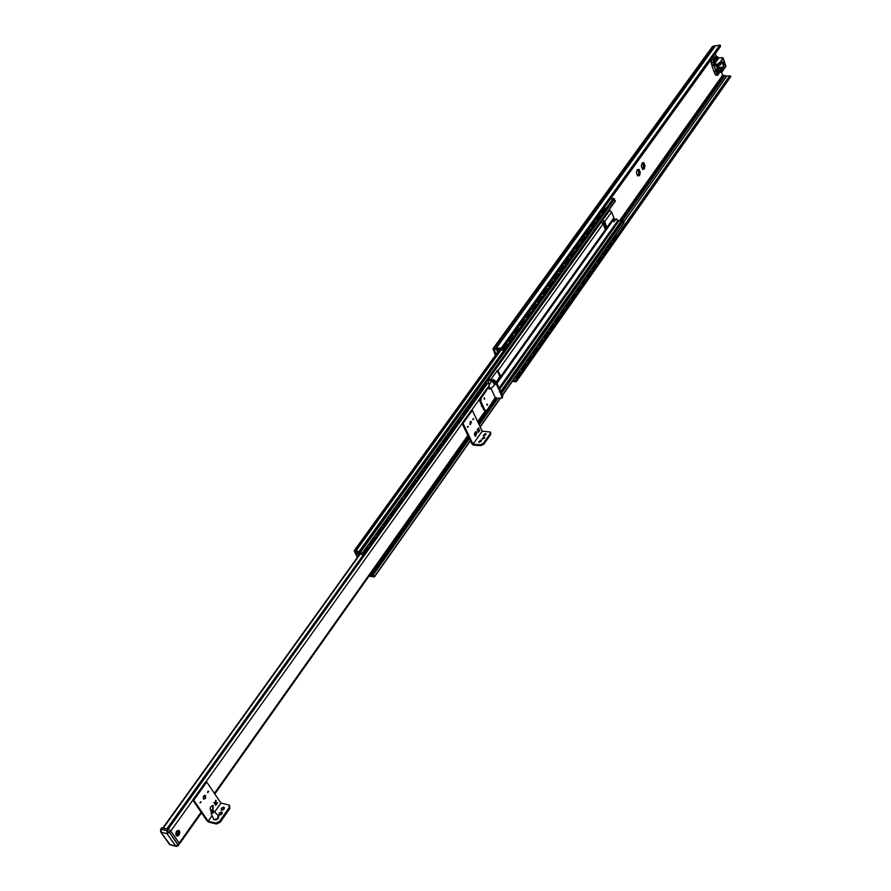 <?xml version="1.0" encoding="UTF-8"?>
<svg xmlns="http://www.w3.org/2000/svg" width="891" height="891" viewBox="0 0 891 891"><rect width="100%" height="100%" fill="white"/><g stroke="black" fill="none" stroke-linecap="round" stroke-linejoin="round"><path stroke-width="1.34" d="M644.115 163.298L644.95 166.116L644.371 168.722L642.611 169.468L641.253 165.96L642.177 162.886L643.603 162.608L644.115 163.298L642.879 163.22M642.366 162.897L641.977 163.744L643.458 162.708M644.371 168.722L642.433 168.9M643.224 168.755L644.037 169.19M643.168 168.711L644.293 168.254L643.035 167.954L643.569 165.102M644.85 166.428L643.814 167.931M644.583 165.035L643.179 165.113L642.879 163.465M644.004 163.432L643.837 165.091L643.179 165.113M495.34 355.398L493.001 348.682L500.965 347.98L500.252 348.76L494.149 349.539L496.12 354.317M639.114 171.729L638.034 170.471L639.259 169.602L638.112 170.092M637.199 170.214L638.123 169.847M638.402 175.371L638.814 171.729M639.359 169.936L640.206 172.754L639.615 175.382L637.421 175.783L636.475 172.62L637.065 169.992L638.702 169.346M637.6 169.546L637.21 170.381M639.615 175.382L637.666 175.56M638.468 175.404L639.092 175.828M638.402 174.937L639.538 174.903L638.279 174.591M640.106 173.066L639.059 174.569M639.827 171.673L639.07 171.729L639.237 170.058M623.7 222.171L726.789 76.047L729.696 75.835L730.843 76.537L729.696 75.846L514.831 380.78L516.268 381.626L516.858 380.958L730.575 76.715M720.084 45.163L720.463 46.544L503.025 347.88L501.232 348.103L719.872 45.029L712.455 46.544L493.001 348.682M715.618 45.608L496.354 348.091L715.618 45.619M726.789 76.047L722.634 75.156L721.587 72.071M716.375 56.612L715.362 53.605M516.268 381.626L512.202 381.548M517.515 379.778L516.624 379.254L515.666 379.9M512.782 380.724L514.831 380.78M500.252 348.76L501.622 348.994L502.88 348.036M357.38 557.443L354.15 550.761L360.855 551.729L361.601 554.124L356.79 553.545L356.166 552.643L357.469 552.275L355.052 551.429L357.904 556.708M614.99 201.333L613.854 198.426L610.535 198.882M616.316 218.974L615.024 219.264L616.505 218.974L617.597 220.968M615.959 219.253L613.854 221.714L613.008 220.355M613.476 221.436L615.024 219.264M613.487 219.565L613.866 217.76L611.605 212.002L609.065 209.886M603.162 224.042L603.742 221.547L602.695 219.799L604.677 221.67L606.971 227.439L606.571 229.265M623.566 223.273L622.441 220.422L617.897 220.634M606.481 229.321L606.136 227.584L603.586 225.122M606.058 227.517L603.708 221.614M605.011 231.46L605.39 229.655L603.096 223.875L601.091 221.993L602.695 219.799M496.465 382.284L499.873 376.503L497.133 370.556M490.774 379.432L497.724 370.188L500.842 376.548L496.81 383.03M369.787 575.029L373.151 575.831L372.605 574.829L369.843 574.94M370.311 574.283L372.527 573.993L374.498 576.867L368.907 576.265M357.469 552.275L360.699 553.166L360.142 552.153L357.458 552.275M179.436 830.835C179.993 834.744 178.879 836.304 176.106 835.513C175.56 831.593 176.674 830.033 179.436 830.835M192.835 800.163L170.749 831.058L179.225 843.064L201.088 812.191M481.24 404.391L482.532 407.131M482.243 406.53L481.418 406.096M164.055 828.207L164.055 826.38M166.706 829.053L168.121 829.22L487.5 383.509L485.673 383.91L482.621 389.089L479.692 390.035M488.992 384.166L487.5 383.509M494.082 399.413L495.307 397.542M215.7 800.274L216.045 802.011L214.219 802.702L214.742 804.027M215.544 800.675L216.19 800.664L215.6 802.423M215.667 802.435L215.087 802.591M215.154 802.602L214.219 802.702M214.286 802.724L214.931 803.76M214.998 803.771L213.885 802.758L215.9 801.755L215.455 800.653M216.379 804.584L215.555 805.219L215.811 802.991L217.604 802.858L215.7 805.442M215.912 803.303L216.39 804.027L215.834 803.292L217.126 803.003L215.834 803.292M217.604 802.858L216.513 804.283M216.39 804.027L217.126 803.003M214.653 811.991L220.923 803.058L206.745 782.042L193.759 800.218L192.712 799.973L207.113 820.967L208.795 822.137L216.524 823.997L220.244 822.215L229.8 808.527L229.666 805.798M220.923 803.058L229.176 805.085L229.176 807.602L219.62 821.302L215.9 823.084L208.171 821.224L212.091 815.621M221.625 811.957L221.982 812.113C222.416 814.018 221.447 814.953 219.097 814.92L219.264 812.96L221.625 811.957M223.752 807.168L224.109 807.335C224.532 809.228 223.574 810.153 221.224 810.119L221.391 808.17L223.752 807.168M200.319 802.078L200.096 802.936L201.243 801.911L200.096 802.98M207.636 792.344L207.859 791.475M208.772 791.319L207.77 792.734L208.16 791.186L208.772 791.319M210.822 811.077L212.938 808.505L212.258 805.531M211.401 811.333L210.889 811.122C209.552 807.892 210.332 806.088 213.239 805.72L212.96 810.699M203.516 799.015L204.451 795.385M205.609 795.763L205.531 798.347L203.705 799.171C202.769 796.944 203.304 795.708 205.32 795.463L205.609 795.763M222.338 812.904L219.353 815.042M224.465 808.115L221.48 810.242M193.759 800.218L208.171 821.224M206.745 782.042L205.698 781.808L192.712 799.973M212.426 812.024C211.724 811.278 211.724 811.278 212.426 812.024L211.757 811.311L212.437 812.046M218.195 815.465L217.371 818.896L213.974 819.586L213.439 818.662M477.509 429.585L477.854 430.843L477.231 429.529L478.879 428.192L478.812 429.339L477.442 429.573L477.832 430.787M478.512 427.791L478.745 429.339L477.988 429.64M478.99 431.589L478.4 431.968L478.59 430.108L479.859 430.353L478.5 432.191M478.656 430.398L479.002 431.11L478.59 430.398L479.514 430.375L478.59 430.398M479.859 430.353L479.068 431.389M479.002 431.11L479.514 430.375M482.22 431.177L490.429 432.057L490.328 433.438L483.479 443.25L480.338 444.743L473.054 444.208L482.22 431.177L472.319 410.406L463.019 423.414L462.028 423.348L472.063 444.141L473.5 445.121L480.772 445.656L483.913 444.163L490.763 434.34L490.618 432.458M484.047 436.958L484.693 437.225L481.842 438.918L484.047 436.958M485.339 433.627L485.985 433.895L483.134 435.588L485.339 433.627M480.761 440.154L481.407 440.421L478.556 442.125L480.761 440.154M467.541 426.455L467.497 427.168M467.563 427.357L468.287 426.332L467.563 427.357M472.898 419.572L472.943 418.87M473.689 418.737L472.965 419.761L473.689 418.737M475.248 436.289L475.571 431.701M477.053 432.402L475.504 436.423C473.99 434.195 474.257 432.603 476.295 431.634L477.053 432.402M470.036 424.45L470.225 421.554M471.417 421.922L470.359 424.684L470.894 421.387L471.417 421.922M484.76 437.915L482.198 439.14M486.052 434.585L483.501 435.81M481.485 441.112L478.924 442.348M463.019 423.414L473.054 444.208M472.319 410.406L471.328 410.339L462.028 423.348M484.27 397.832L484.726 399.079L484.114 399.023L484.292 397.809M486.92 404.948L486.954 404.247M487.065 404.046L487.6 405.193L487.065 404.046M484.08 398.132L484.047 398.823M500.118 391.595L501.076 392.274L500.519 393.065L499.573 391.984L500.508 391.049L496.098 381.504L493.258 379.555L492.69 380.346L495.53 382.295L499.951 391.84M489.359 384.945L487.945 380.602L492.69 380.346M486.887 410.328L483.902 410.038L486.887 410.328L495.218 397.542L491.008 388.487L495.218 397.542L497.145 398.232L502.223 398.021L500.519 393.065M501.076 392.274L502.78 395.938L502.212 396.729M502.223 398.021L502.78 395.938M489.059 380.167L487.945 380.602M489.627 379.377L493.258 379.555M484.893 410.105L480.839 401.529L481.118 398.088L483.579 394.635L482.599 394.579L480.126 398.032L479.859 401.473L480.839 401.529M483.902 410.038L479.859 401.473M485.216 391.427L488.301 388.03M486.23 390.926L484.871 391.405L482.978 394.045L483.958 394.1L485.851 391.461M481.118 398.088L480.126 398.032M482.944 394.602L482.978 394.045M485.25 390.871L487.321 387.975L488.29 388.019M490.729 382.094L492.523 381.582L494.65 384.901M161.605 827.939L168.332 829.276L170.615 830.869L179.358 843.242L178.445 845.592L169.502 832.439L166.962 833.653L167.207 830.835L161.238 829.354L160.703 832.027L166.962 833.653L175.739 846.016L178.245 844.813L169.502 832.439L167.207 830.835L161.238 829.354L160.525 829.443L160.703 832.027L169.479 844.367L161.004 832.149L166.962 833.653L167.207 830.835L168.332 829.276L170.615 830.869L179.358 843.242L178.445 845.592L179.358 843.242L178.245 844.813L175.739 846.016L170.025 844.757L161.004 832.149L161.238 829.354L160.525 829.443L160.703 832.027L169.479 844.367L175.984 846.272L166.962 833.653L169.502 832.439L167.207 830.835L168.332 829.276L162.362 827.795L161.238 829.354L161.783 827.784L160.525 829.443L161.605 827.939M178.735 834.076L178.991 832.461L178.167 832.005L177.331 834.076L178.735 834.076M718.725 65.232L718.502 64.575L711.853 64.965L711.931 65.689L713.958 71.425L720.641 71.002L720.752 71.592L720.641 70.912L720.864 71.581M713.958 71.425L714.081 72.015L720.875 71.592M711.82 65.065L718.502 64.575M717.311 72.516L721.387 72.26L721.242 70.2L716.008 71.013L720.942 70.89M719.549 65.188L719.015 65.355C718.324 68.239 717.511 68.295 716.564 65.511M719.026 65.232L718.625 64.029L719.895 62.882L720.73 64.508M711.241 60.109L711.864 64.943L711.074 62.593M721.242 70.2L722.089 68.585L722.612 70.957L721.342 72.093L717.389 72.505M721.821 68.952L721.075 70.122L716.141 70.434L717.99 67.727M719.037 65.288L714.181 65.667M716.008 71.013L716.141 70.434M721.376 72.182L722.579 71.18L721.387 72.26L716.453 72.405L717.957 75.111M717.856 72.483L717.856 73.953L715.117 74.387L714.315 72.004M723.18 58.115L725.842 66.079L722.601 71.157L725.875 66.168M713.858 60.543L714.782 60.365L714.114 62.559L714.782 60.365L717.444 57.403L718.358 57.826L714.604 63.818L718.837 57.915L722.167 57.681L722.668 58.182L719.895 62.882L723.069 58.45L725.775 66.513L722.612 70.957M714.27 63.484L713.724 64.341L718.625 64.029L713.724 64.341L713.09 62.47L711.118 62.593L711.842 59.697L713.646 59.574M718.837 72.928L717.934 74.142M717.834 73.864L719.037 73.396L719.104 72.405M713.947 62.337L714.782 63.629M497.557 352.324L496.565 349.461M507.592 344.126L504.629 349.072L502.591 350.04L496.81 349.829L497.791 352.001M611.894 240.158L613.832 239.267L616.338 235.714L615.636 234.834M600.456 212.86L603.007 211.947L605.557 208.416L604.276 207.558M603.964 209.675L602.494 211.356L603.964 209.675M614.489 236.705L613.765 237.641M614.768 236.07L612.763 238.922M598.852 216.758L597.382 218.451L598.852 216.758M609.477 243.822L608.742 244.769M609.756 243.187L607.74 246.05M593.707 223.886L592.225 225.601L593.707 223.886M603.229 252.977L604.666 250.404L602.672 253.233M588.528 231.081L587.024 232.807L588.528 231.081M599.621 257.566L597.571 260.473M580.453 240.57L582.001 239.879L583.516 237.685M594.486 264.839L592.426 267.768M578.036 245.615L576.51 247.386L578.036 245.615M589.319 272.167L588.26 273.815M587.993 274.072L587.236 275.119M572.735 252.977L571.198 254.759L572.735 252.977M582.012 282.525L584.284 279.774M566.999 261.386L567.534 259.593L566.242 261.965M578.56 287.67L577.791 288.673M578.872 286.991L576.755 289.987M559.08 270.185L560.439 269.683L562.21 267.222M573.771 294.765L571.454 297.516M553.634 277.736L555.216 277.034L556.786 274.762M568.246 302.049L566.108 305.101M551.095 282.982L549.502 284.842L551.095 282.982M562.878 309.667L560.717 312.741M542.608 293.016L544.201 292.315L545.793 289.998M557.142 318.065L556.329 319.112M555.873 320.17L557.621 317.586M540.013 298.351L538.398 300.245L540.013 298.351M552.008 325.092L549.814 328.211M531.404 308.553L533.007 307.829L534.622 305.49M544.88 335.773L546.439 333L544.29 336.03M528.753 313.966L527.116 315.904L528.753 313.966M540.971 340.752L538.732 343.926M523.05 321.863L521.402 323.823L523.05 321.863M535.38 348.682L533.13 351.878M514.252 332.321L515.878 331.586L517.526 329.191M529.744 356.667L527.472 359.886M508.438 340.362L509.841 339.861L511.746 337.221M524.064 364.72L521.781 367.972M603.552 208.561L604.131 208.951M602.494 211.356L601.18 211.846M598.451 215.633L599.019 216.023M597.382 218.451L596.057 218.952M593.306 222.761L593.874 223.14M592.225 225.601L590.9 226.102M588.127 229.945L588.695 230.324M587.024 232.807L585.699 233.308M582.903 237.173L583.46 237.552M576.51 247.386L575.174 247.887M571.198 254.759L569.85 255.26M567.556 259.827L566.799 259.493M565.841 262.188L564.493 262.689M549.502 284.842L548.143 285.343M555.861 320.181L555.282 320.448M538.398 300.245L537.028 300.757M546.506 332.889L544.88 335.762M527.116 315.904L525.735 316.405M535.279 348.838L534.667 349.829M523.251 321.261L522.694 320.949M521.402 323.823L520.01 324.324M517.515 329.225L516.936 328.89M523.964 364.876L523.329 365.911M511.724 337.244L511.133 336.909M613.877 237.552L614.69 236.393M603.63 211.646L604.443 210.51M608.854 244.669L609.678 243.51M598.518 218.74L599.342 217.593M603.786 251.852L604.621 250.683M593.373 225.891L594.197 224.732M598.696 259.092L599.52 257.9M588.183 233.086L589.018 231.927M593.551 266.376L594.397 265.184M582.948 240.347L583.794 239.178M588.372 273.726L589.218 272.523M577.68 247.665L578.537 246.484M583.159 281.122L584.006 279.919M572.378 255.026L573.236 253.846M577.891 288.584L578.76 287.37M567.021 262.466L567.89 261.263M572.601 296.102L573.459 294.876M561.631 269.951L562.499 268.737M567.255 303.686L568.124 302.439M556.196 277.491L557.064 276.277M561.865 311.315L562.756 310.068M550.716 285.098L551.596 283.873M556.441 319.011L557.332 317.753M545.192 292.771L546.083 291.535M550.972 326.774L551.874 325.505M539.623 300.501L540.514 299.253M545.459 334.593L546.361 333.312M534.01 308.286L534.912 307.027M539.901 342.478L540.815 341.186M528.352 316.149L529.265 314.879M534.299 350.419L535.224 349.127M522.649 324.068L523.563 322.787M528.653 358.427L529.577 357.124M516.891 332.042L517.827 330.75M522.961 366.502L523.897 365.187M511.1 340.095L512.035 338.792M605.702 208.082L603.151 212.303L600.189 213.227M600.601 215.143L598.039 219.409L595.065 220.322M595.466 222.271L592.883 226.57L589.898 227.483M590.299 229.444L587.681 233.776L584.696 234.701M585.075 236.672L582.447 241.049L579.451 241.962M579.829 243.967L577.168 248.366L574.16 249.291M574.528 251.307L571.855 255.75L568.837 256.675M569.193 258.713L566.498 263.19L563.468 264.115M563.814 266.175L561.096 270.697L558.056 271.621M558.39 273.693L555.65 278.248L552.598 279.173M552.921 281.266L550.159 285.866L547.096 286.791M547.419 288.907L544.624 293.551L541.561 294.475M541.862 296.603L539.055 301.292L535.97 302.216M536.271 304.366L533.431 309.088L530.334 310.023M530.624 312.195L527.762 316.962L524.665 317.887M524.933 320.081L522.048 324.892L518.941 325.816M519.197 328.033L516.29 332.878L513.171 333.813M513.416 336.052L510.487 340.941L507.358 341.877M504.44 347.713L505.921 345.285L504.228 347.746M505.253 348.203L506.199 346.9M518.529 373.151L516.034 376.113M517.226 374.643L518.161 373.318M502.925 347.991L503.983 347.969M518.239 372.995L517.593 374.053M505.921 345.285L505.32 344.694M505.888 345.34L505.286 344.995M515.031 377.539L517.114 376.581L519.999 372.505L519.342 371.424M496.643 349.461L502.424 349.673L504.462 348.693L507.402 344.628L507.48 343.815L506.144 343.547M520.177 371.993L517.281 376.949L514.786 377.884M616.483 235.369L613.977 239.612L611.638 240.514M595.322 219.954L597.894 219.041L600.456 215.488L600.534 214.865L599.175 214.631M611.471 242.475L608.954 246.751L606.604 247.653M606.86 247.297L608.809 246.395L611.326 242.82L610.636 241.94M590.165 227.116L592.738 226.203L595.322 222.616L595.4 221.982L594.041 221.748M606.437 249.625L603.886 253.946L601.536 254.848M601.781 254.492L603.742 253.59L606.281 249.992L605.59 249.09M584.953 234.333L587.537 233.42L590.143 229.8L590.221 229.165L588.862 228.92M601.347 256.842L598.785 261.197L596.424 262.099M596.669 261.742L598.641 260.84L601.202 257.209L600.512 256.296M579.707 241.606L582.302 240.681L584.919 237.039L585.008 236.393L583.65 236.148M596.224 264.104L593.64 268.492L591.268 269.394M591.524 269.049L593.495 268.135L596.079 264.482L595.388 263.558M574.428 248.934L577.023 248.01L579.662 244.334L579.751 243.677L578.393 243.432M591.067 271.421L588.461 275.854L586.089 276.756M586.334 276.41L588.316 275.497L590.911 271.811L590.232 270.875M569.093 256.307L571.699 255.394L574.372 251.696L574.45 251.017L573.091 250.772M585.866 278.805L583.249 283.271L580.854 284.173M581.099 283.828L583.093 282.915L585.71 279.195L585.031 278.259M563.725 263.758L566.342 262.834L569.026 259.103L569.115 258.423L567.756 258.167M580.631 286.234L577.981 290.744L575.586 291.647M575.831 291.301L577.836 290.377L580.464 286.635L579.785 285.688M558.312 271.254L560.94 270.329L563.647 266.576L563.725 265.874L562.377 265.629M575.352 293.729L572.679 298.273L570.273 299.187M570.518 298.83L572.523 297.917L575.185 294.141L574.506 293.184M552.854 278.816L555.494 277.881L558.223 274.094L558.301 273.392L556.953 273.136M570.028 301.281L567.333 305.858L564.916 306.782M565.161 306.426L567.177 305.502L569.861 301.704L569.182 300.724M547.364 286.434L550.003 285.499L552.754 281.69L552.832 280.977L551.484 280.71M564.66 308.887L561.943 313.509L559.526 314.434M559.771 314.077L561.798 313.153L564.493 309.322L563.825 308.331M541.817 294.119L544.468 293.184L547.241 289.33L547.33 288.606L545.983 288.35M559.258 316.561L556.519 321.217L554.091 322.141M554.336 321.796L556.363 320.86L559.08 316.996L558.412 316.004M536.226 301.86L538.888 300.924L541.683 297.048L541.773 296.313L540.425 296.046M553.801 324.291L551.05 328.991L548.6 329.915M548.845 329.57L550.894 328.634L553.634 324.736L552.966 323.734M530.602 309.667L533.275 308.72L536.092 304.811L536.17 304.065L534.823 303.798M548.31 332.087L545.526 336.82L543.076 337.756M543.321 337.411L545.37 336.464L548.143 332.543L547.475 331.519M524.922 317.53L527.606 316.595L530.446 312.652L530.524 311.895L529.187 311.627M542.775 339.939L539.968 344.717L537.507 345.652M537.752 345.307L539.812 344.36L542.597 340.407L541.94 339.371M519.197 325.46L521.892 324.524L524.754 320.548L524.832 319.78L523.496 319.501M537.195 347.858L534.366 352.68L531.894 353.616M532.139 353.27L534.21 352.324L537.017 348.336L536.36 347.29M513.428 333.457L516.134 332.51L519.019 328.512L519.097 327.721L517.76 327.454M531.571 355.832L528.719 360.699L526.236 361.635M526.481 361.3L528.552 360.343L531.392 356.322L530.735 355.264M507.614 341.52L510.32 340.574L513.227 336.531L513.316 335.74L511.98 335.462M525.902 363.884L523.017 368.796L520.533 369.732M520.778 369.386L522.861 368.429L525.712 364.374L525.066 363.316M481.43 388.075L482.343 387.641M483.535 387.819L484.002 387.162M483.579 385.814L482.71 385.836M475.349 396.551L476.273 396.105M477.465 396.283L477.932 395.626M477.509 394.256L476.64 394.279M469.212 405.093L470.136 404.648M471.339 404.826L471.818 404.158M471.395 402.777L470.526 402.799M463.03 413.702L463.966 413.257M465.169 413.435L465.648 412.767M465.225 411.364L464.367 411.386M456.793 422.39L457.729 421.944M458.943 422.111L459.433 421.443M458.709 420.04L458.141 420.051M450.501 431.155L451.447 430.709M452.673 430.876L453.151 430.186M452.439 428.783L451.871 428.783M444.152 439.998L445.11 439.541M446.335 439.709L446.825 439.018M446.402 437.581L445.545 437.581M437.759 448.908L438.717 448.451M439.954 448.607L440.444 447.917M431.311 457.896L432.269 457.428M433.505 457.595L434.006 456.894M424.795 466.962L425.764 466.494M427.012 466.65L427.513 465.948M418.235 476.117L419.215 475.638M420.463 475.794L420.964 475.081M411.609 485.339L412.589 484.86M413.847 485.016L414.36 484.292M404.926 494.65L405.917 494.16M407.176 494.316L407.699 493.592M407.276 492.066L406.441 492.044M398.188 504.028L399.19 503.549M400.449 503.693L400.972 502.97M400.549 501.433L399.725 501.399M399.87 503.036L400.549 501.444M391.394 513.506L392.396 513.016M393.666 513.16L394.201 512.425M393.076 512.514L394 510.331L392.942 510.844M384.533 523.062L385.547 522.572M386.817 522.705L387.351 521.959M386.215 522.07L387.162 519.865L386.104 520.366M377.617 532.707L378.63 532.205M379.911 532.339L380.457 531.593M379.288 531.715L380.257 529.477L379.21 529.967M370.634 542.43L371.658 541.928M372.95 542.062L373.485 541.305M372.304 541.45L373.296 539.178L372.249 539.668M483.089 387.084L483.29 385.77M477.019 395.548L477.231 394.212M470.882 404.091L471.116 402.732M464.701 412.711L464.946 411.33M458.464 421.398L458.731 419.984M452.183 430.153L452.461 428.727M445.834 438.996L446.135 437.537M439.441 447.906L439.786 446.057M432.993 456.894L433.349 455.023M426.477 465.96L426.856 464.077M419.917 475.115L420.307 473.199M413.29 484.336L413.702 482.399M406.608 493.647L407.02 492.021M479.614 392.396L476.54 397.575L473.6 398.522M483.535 414.304L483.067 414.961M486.586 410.317L484.181 413.725M473.511 400.905L470.403 406.129L467.463 407.076M481.352 417.422L478.111 422.301M467.352 409.481L464.222 414.76L461.26 415.707M461.137 418.135L457.985 423.459L455.011 424.406M465.18 440.243L464.712 440.911M468.254 436.234L465.826 439.653M454.878 426.856L451.692 432.235L448.719 433.182M458.954 449.031L458.486 449.699M462.941 443.417L459.611 448.44M448.563 435.654L445.344 441.078L442.359 442.025M452.684 457.896L452.205 458.564M456.693 452.227L453.341 457.295M442.192 444.52L438.951 450L435.944 450.957M446.358 466.839L445.879 467.508M450.4 461.115L447.015 466.238M435.766 453.474L432.491 459.01L429.484 459.956M439.965 475.861L440.822 475.616L439.497 476.529M444.052 470.092L440.644 475.248M429.284 462.496L425.987 468.087L422.969 469.045M433.527 484.96L434.396 484.704L433.059 485.628M437.659 479.124L434.207 484.336M422.746 471.606L419.416 477.242L416.387 478.2M427.034 494.126L427.903 493.881L426.566 494.806M430.966 488.914L427.713 493.514M416.153 480.784L412.8 486.486L409.749 487.433M420.485 503.382L421.365 503.125L420.006 504.061M424.695 497.445L421.176 502.758M409.504 490.05L406.118 495.797L403.055 496.755M413.881 512.715L414.76 512.459L413.402 513.394M418.113 506.745L414.571 512.091M402.799 499.394L399.368 505.197L396.306 506.166M407.22 522.137L408.1 521.87L406.741 522.817M411.486 516.112L407.911 521.502M396.027 508.828L392.575 514.686L389.49 515.644M400.493 531.637L401.384 531.37L400.014 532.317M404.792 525.556L401.195 530.991M389.189 518.306L385.714 524.253L382.618 525.222M393.711 541.216L394.613 540.948L393.232 541.895M398.054 535.09L394.412 540.57M382.328 527.951L378.786 533.909L375.69 534.867M386.872 550.883L387.774 550.605L386.382 551.574M391.004 545.392L387.574 550.237M368.351 547.386L364.764 553.478L362.514 554.547L358.728 554.091L359.184 554.926M375.367 537.629L371.803 543.655L368.696 544.613M358.973 555.227L358.305 553.79L360.9 554.002M379.967 560.639L380.88 560.361L379.488 561.319M384.389 554.402L380.68 559.982M493.536 400.928L489.927 406.029M487.555 409.381L484.348 414.092M481.396 417.467L478.289 422.657M468.421 436.601L466.004 440.02M462.975 443.462L459.789 448.808M456.738 452.272L453.519 457.662M450.434 461.148L447.204 466.606M444.086 470.114L440.822 475.616M437.681 479.146L434.396 484.704M431.155 489.282L427.903 493.881M424.706 497.456L421.365 503.125M418.135 506.723L414.76 512.459M411.508 516.078L408.1 521.87M404.826 525.523L401.384 531.37M398.077 535.045L394.613 540.948M391.205 545.76L387.774 550.605M384.422 554.347L380.88 560.361M479.948 389.69L482.454 388.721L485.472 384.511L485.55 383.642L484.481 383.375M473.856 398.177L476.362 397.208L479.414 392.953L479.492 392.073L478.422 391.806M467.708 406.73L470.225 405.761L473.299 401.473L473.388 400.582L472.319 400.304M461.516 415.362L464.044 414.382L467.14 410.06L467.218 409.158L466.16 408.88M455.256 424.06L457.807 423.091L460.925 418.725L461.003 417.801L459.956 417.534M448.964 432.837L451.514 431.857L454.666 427.468L454.744 426.522L453.686 426.254M442.604 441.691L445.166 440.711L448.351 436.278L448.418 435.32L447.371 435.042M436.189 450.612L438.762 449.632L441.969 445.166L442.047 444.197L441 443.918M429.729 459.622L432.313 458.631L435.543 454.12L435.621 453.14L434.585 452.862M423.203 468.699L425.798 467.708L429.061 463.164L429.139 462.162L428.103 461.883M416.632 477.866L419.227 476.874L422.523 472.286L422.59 471.261L421.566 470.983M409.994 487.11L412.6 486.107L415.919 481.485L415.997 480.449L414.972 480.171M403.3 496.432L405.917 495.429L409.27 490.763L409.337 489.705L408.323 489.426M396.54 505.832L399.179 504.829L402.554 500.118L402.632 499.049L401.618 498.771M389.735 515.321L392.374 514.319L395.782 509.563L395.849 508.471L394.847 508.193M382.852 524.888L385.513 523.886L388.955 519.085L389.022 517.983L388.019 517.704M375.924 534.544L378.586 533.531L382.061 528.697L382.128 527.572L381.125 527.294M368.93 544.29L371.603 543.276L375.1 538.398L375.167 537.251L374.175 536.972M364.619 551.741L363.584 552.242M365.911 551.863L366.457 551.106M366.045 549.491L365.221 549.446M365.789 549.179L365.254 551.262M373.006 570.485L373.919 570.195L372.516 571.164M377.461 564.181L373.719 569.828M361.791 554.113L364.553 553.099L368.083 548.177L368.15 547.018L367.17 546.74M377.494 564.126L373.919 570.195M643.569 163.81L642.79 163.833M644.026 162.964L643.124 162.997M644.137 166.517L643.358 166.539M644.694 166.472L643.569 166.506M644.95 166.116L643.725 166.149M644.906 165.325L643.681 165.358M638.814 170.448L638.034 170.471M639.259 169.602L638.368 169.624M639.382 173.155L638.602 173.177M639.938 173.11L638.814 173.144M640.206 172.754L638.97 172.787M640.15 171.952L638.925 171.996M516.936 380.836L730.843 76.537L516.858 380.958M501.878 348.258L720.463 45.53M495.986 348.247L715.261 45.797M494.137 349.985L494.572 349.395M619.445 220.845L722.634 75.156M620.582 221.024L723.414 75.69M622.686 220.456L725.062 75.59M623.655 222.071L726.711 76.002M515.221 380.446L729.573 75.935M516.624 379.254L729.807 76.292M713.691 45.909L494.271 348.181M613.487 221.447L614.4 221.436M606.971 227.439L613.866 217.76M604.677 221.67L611.605 212.002M602.862 219.865L609.8 210.209M603.742 221.547L602.628 223.095M603.252 222.761L602.817 223.363M606.136 227.584L605.134 228.998M496.332 382.005L499.962 376.915M500.798 376.459L605.39 229.655M498.091 370.556L603.096 223.875M485.428 383.531L601.28 222.082M500.631 377.661L499.784 377.628M500.842 376.548L499.873 376.503M498.047 370.467L497.223 370.422M499.138 388.086L618.02 220.467M499.272 388.353L618.309 220.467M499.651 389.189L619.056 220.667M371.536 574.071L468.566 436.88M478.344 423.058L496.309 397.664M500.363 391.929L621.506 220.634M372.137 573.949L468.755 437.292M478.534 423.459L496.621 397.876M500.675 392.151L622.096 220.422M372.527 573.993L468.922 437.626M478.701 423.793L496.877 398.054M500.987 392.263L622.441 220.422M373.429 574.628L469.434 438.695M479.202 424.862L497.969 398.288M501.533 393.243L623.221 220.946M374.465 576.499L470.337 440.544M474.48 434.663L476.084 432.38M480.093 426.711L500.051 398.4M502.379 395.092L623.923 222.739M354.986 550.504L499.884 349.94M355.153 550.527L500.04 349.94M356.032 550.85L501.032 349.985M359.218 551.228L613.164 198.671M359.841 551.084L613.765 198.426M359.942 551.095L613.854 198.426M360.855 551.729L614.634 198.949M361.902 553.634L615.347 200.776M356.277 552.609L356.723 551.986M214.397 793.38L467.864 435.432M477.654 421.61L485.695 410.25M205.921 781.864L462.117 423.537M471.539 410.361L480.104 398.377M487.533 387.986L488.68 386.382M163.654 826.948L359.752 554.213M163.61 827.338L359.953 554.247M163.654 827.527L360.109 554.258M166.817 828.897L363.762 554.291M368.518 547.653L370.812 544.457M375.534 537.874L377.806 534.711M382.484 528.185L384.734 525.055M389.367 518.584L391.595 515.477M396.194 509.073L398.4 505.988M402.955 499.639L405.149 496.577M409.66 490.284L411.842 487.254M416.309 481.017L418.469 478.01M422.902 471.829L425.04 468.844M429.44 462.719L431.556 459.767M435.911 453.686L438.016 450.757M442.337 444.732L444.42 441.825M448.708 435.844L450.768 432.97M455.023 427.045L457.061 424.194M461.282 418.313L463.309 415.484M467.485 409.66L469.501 406.853M473.644 401.084L475.638 398.299M479.748 392.563L481.719 389.812M167.352 829.031L486.787 383.475M220.244 822.215L219.62 821.302M215.9 823.084L216.524 823.997M229.176 807.602L229.8 808.527M212.091 811.122L213.595 810.91L213.227 813.026L211.089 813.349L211.59 811.478M218.562 815.866L217.493 819.085L214.096 819.765L213.584 818.996M218.362 818.15L215.867 819.932M483.913 444.163L483.479 443.25M480.338 444.743L480.772 445.656M490.328 433.438L490.763 434.34M495.53 382.295L496.098 381.504M488.68 388.298L488.324 387.106L489.382 386.861L490.685 388.799L489.716 388.944M490.885 381.849L492.645 381.426L494.839 384.667M492.333 381.359L494.962 384.144M169.101 843.554L170.025 844.757L175.984 846.272L178.445 845.592L175.984 846.272L170.025 844.757L169.101 843.554M176.585 846.439L175.984 846.272L176.585 846.439M170.615 830.869L169.502 832.439L170.615 830.869M179.536 832.762L178.902 831.158L176.975 831.826L176.997 835.268L179.091 834.355M179.013 834.477L179.247 831.748C176.329 833.118 176.251 834.021 179.013 834.477M178.723 830.546L176.084 832.417L176.819 835.803C179.626 835.012 180.26 833.263 178.723 830.546L176.084 832.417C174.424 839.344 182.555 833.564 178.723 830.546M720.708 71.57L714.27 71.982L715.852 75.245L714.248 72.004M712.043 65.689L718.725 65.255M718.569 65.232L711.998 65.656M720.641 70.912L713.958 71.336M714.025 65.611L715.907 71.157M711.931 65.088L711.04 62.57L711.697 59.708M722.245 68.707L723.381 67.226L722.089 68.585L716.843 68.919M723.537 67.348C724.606 63.439 724.049 61.802 721.877 62.426L721.821 62.537M721.933 62.348L722.712 61.902L723.381 67.226L718.257 67.56M721.877 62.426L720.797 64.397M716.041 70.946L714.248 65.667M717.778 73.363L717.556 72.494M718.759 58.093L718.213 57.503M714.092 62.47L713.09 62.47L713.802 59.563M719.516 62.593L718.424 63.562M716.008 75.234L717.812 75.122L718.848 73.374M714.181 60.232L713.836 62.069M714.404 60.265L714.226 59.675M714.593 60.131L714.114 62.537M715.618 59.942L714.337 59.73M714.604 57.113L717.055 56.556M712.778 59.641L714.693 57.002L716.654 56.868L714.827 59.407L712.778 59.641M717.444 57.403L716.654 56.868L717.222 56.545L718.402 57.603M718.502 67.215L717.656 67.761L716.375 65.522M717.756 67.772L716.319 65.533M716.932 67.315L716.264 65.533L717.6 67.772L719.026 65.355M581.79 240.069L583.527 237.663M560.439 269.683L562.232 267.2M554.993 277.235L556.797 274.729M543.978 292.515L545.804 289.976M532.773 308.041L534.645 305.457M515.644 331.808L517.548 329.158M509.841 339.861L511.768 337.188M603.24 252.966L604.855 250.505M481.017 388.209L483.423 384.845M474.925 396.673L477.353 393.299M468.789 405.227L471.339 403.59L471.239 401.808M462.607 413.836L465.158 412.199L465.08 410.395M456.359 422.523L458.932 420.875L458.854 419.06M450.066 431.289L452.65 429.629L452.583 427.791M443.729 440.132L446.324 438.461L446.257 436.601M437.325 449.042L439.931 447.36L439.876 445.478M430.865 458.03L433.494 456.337L433.449 454.443M424.361 467.096L426.989 465.403L426.956 463.476M417.79 476.251L420.429 474.535L420.407 472.598M411.163 485.472L413.825 483.757L413.803 481.786M404.481 494.783L407.154 493.046L407.142 491.064M397.731 504.172L400.427 502.424L400.427 500.419M390.949 513.639L390.937 513.639C393.599 512.559 394.501 511.3 393.644 509.864M384.132 523.184L384.077 523.195C386.75 522.115 387.663 520.845 386.805 519.386M377.261 532.807L377.149 532.829C379.833 531.749 380.758 530.468 379.911 528.998M370.333 542.53L370.166 542.563C372.861 541.472 373.786 540.18 372.95 538.687M490.306 405.483L491.554 403.913M363.339 552.32L363.127 552.375C365.822 551.284 366.758 549.981 365.923 548.466M638.424 171.74L639.07 171.729M613.776 219.275L606.882 228.954M606.637 229.165L605.501 230.769M499.951 376.804L496.298 381.927M605.312 231.17L496.955 383.364M617.909 220.511L499.116 388.019M623.9 223.129L502.491 395.326M500.319 398.411L480.204 426.945M476.184 432.636L474.535 434.975M470.448 440.778L374.498 576.867M499.294 349.918L354.15 550.761M615.313 201.177L361.935 554.024M356.656 551.963L356.166 552.643M359.697 554.213L163.788 826.67M486.375 410.305L477.944 422.211M468.154 436.033L214.809 793.992M201.511 812.792L179.592 843.755M213.239 805.72L212.348 805.509M205.32 795.463L204.685 795.318M213.595 810.91L211.579 811.166L211.089 813.349L213.773 819.419M213.985 811.311L217.961 815.332M213.974 819.586L214.096 819.765C216.869 820.221 218.429 819.052 218.785 816.267M494.717 384.845L490.685 388.799C489.627 389.478 488.836 388.921 488.324 387.106L490.763 382.016M494.783 384.756L494.895 384.589C495.931 384.466 495.207 383.408 492.712 381.393L490.818 381.916M176.997 835.268C178.389 836.326 179.136 835.056 179.247 831.481L178.902 831.158M176.084 832.417C175.95 836.17 176.864 837.05 178.835 835.056C180.093 830.078 179.18 829.198 176.084 832.417M714.081 72.015L720.975 71.514M711.931 65.689L718.837 65.177M720.507 64.876L719.471 65.31M720.518 64.865L722.478 61.925M718.759 57.87L722.233 57.637M722.267 57.637L723.147 58.015M718.269 74.41L717.879 72.472M719.059 73.418L719.226 72.394M712.744 59.641L715.105 56.69M612.774 240.403L614.957 238.22M374.209 569.783L375.467 568.001M603.964 209.585L603.497 208.628M607.829 247.509L609.945 245.337M598.863 216.669L598.396 215.711M602.839 254.681L604.9 252.509M593.718 223.797L593.25 222.839M597.816 261.898L599.81 259.738M588.539 230.981L588.06 230.023M592.738 269.171L594.687 267.022M583.315 238.231L582.837 237.262M587.626 276.5L589.519 274.361M578.047 245.526L577.568 244.557M582.469 283.895L584.307 281.756M572.746 252.888L572.267 251.919M577.268 291.335L579.061 289.207M567.4 260.306L566.921 259.326M572.022 298.841L573.771 296.714M562.009 267.779L561.53 266.799M366.001 549.903L365.655 548.845M381.148 559.971L382.406 558.189M373.028 540.113L372.683 539.055M388.03 550.248L389.278 548.477M379.989 530.412L379.644 529.354M394.847 540.603L396.094 538.843M386.894 520.801L386.549 519.743M401.607 531.047L402.843 529.299M393.733 511.267L393.399 510.22M408.312 521.58L409.548 519.832M400.516 501.822L400.182 500.775M414.95 512.191L416.186 510.454M407.243 492.467L406.897 491.409M421.532 502.88L422.757 501.154M413.903 483.189L413.569 482.131M428.07 493.647L429.284 491.932M420.507 473.979L420.173 472.921M434.541 484.504L435.755 482.788M427.056 464.857L426.722 463.799M614.177 237.039L614.734 236.126M614.133 237.106L613.509 237.886M609.166 244.156L609.722 243.232M609.099 244.257L608.52 244.98M604.098 251.34L604.666 250.404M604.053 251.407L603.419 252.198M599.008 258.557L599.576 257.622M598.941 258.657L598.351 259.392M593.874 265.841L594.453 264.905M588.695 273.192L589.274 272.234M583.482 280.587L584.073 279.629M578.226 288.038L578.816 287.08M578.159 288.138L577.546 288.907M572.924 295.556L573.526 294.576M572.88 295.634L572.211 296.458M567.589 303.129L568.191 302.149M567.534 303.196L566.865 304.043M562.21 310.747L562.811 309.767M562.143 310.859L561.508 311.638M556.786 318.443L557.398 317.452M556.719 318.544L556.084 319.346M551.317 326.206L551.941 325.193M551.273 326.273L550.571 327.142M545.804 334.025L546.439 333M545.76 334.092L545.058 334.96M540.258 341.888L540.882 340.874M540.191 341.988L539.534 342.812M534.589 349.929L533.932 350.753M529.02 357.848L529.655 356.801M528.964 357.915L528.252 358.806M523.273 365.978L522.583 366.858M567.389 260.395L566.052 261.999M517.548 374.12L516.836 375M566.721 306.393L568.447 304.288M556.574 275.308L556.095 274.328M561.386 314.022L563.067 311.917M551.106 282.892L550.616 281.912M440.956 475.426L442.159 473.722M433.549 455.813L433.215 454.766M556.006 321.707L557.655 319.602M545.582 290.544L545.103 289.564M550.571 329.447L552.197 327.353M540.024 298.262L539.534 297.282M545.103 337.255L546.695 335.161M534.411 306.036L533.921 305.045M539.578 345.118L541.16 343.035M528.764 313.877L528.274 312.886M447.315 466.439L448.518 464.734M439.987 446.848L439.653 445.801M453.63 457.517L454.822 455.824M446.369 437.96L446.035 436.902M459.879 448.674L461.07 446.992M452.695 429.15L452.372 428.092M483.134 385.881L482.142 387.663M477.075 394.323L476.061 396.127M470.96 402.843L469.936 404.67M464.801 411.43L463.754 413.29M458.587 420.095L457.517 421.966M452.316 428.827L451.236 430.732M446.001 437.637L444.899 439.564M427.012 464.567L425.542 466.528M413.858 482.889L412.366 484.893M439.998 446.591L438.506 448.474M433.572 455.568L432.057 457.462M420.53 473.734L418.982 475.671M407.254 492.211L405.695 494.193M400.527 501.577L398.956 503.582M393.755 511.022L392.163 513.049M386.906 520.556L385.302 522.594M380 530.178L378.385 532.239M373.039 539.879L371.413 541.962M358.728 553.2L358.305 553.79M366.012 549.669L364.374 551.774M534.01 353.059L535.569 350.976M523.062 321.774L522.572 320.782M528.385 361.055L529.933 358.973M517.315 329.737L516.825 328.746M522.727 369.119L524.253 367.036M511.534 337.767L511.033 336.776M517.014 377.249L518.529 375.167M505.687 345.864L505.197 344.862M466.082 439.909L467.274 438.238M458.976 420.407L458.642 419.349M465.191 411.742L464.868 410.684M478.333 422.59L479.514 420.931M471.361 403.155L471.038 402.097M484.381 414.037L485.55 412.388M477.487 394.624L477.153 393.577M483.546 386.182L483.223 385.124"/></g></svg>
